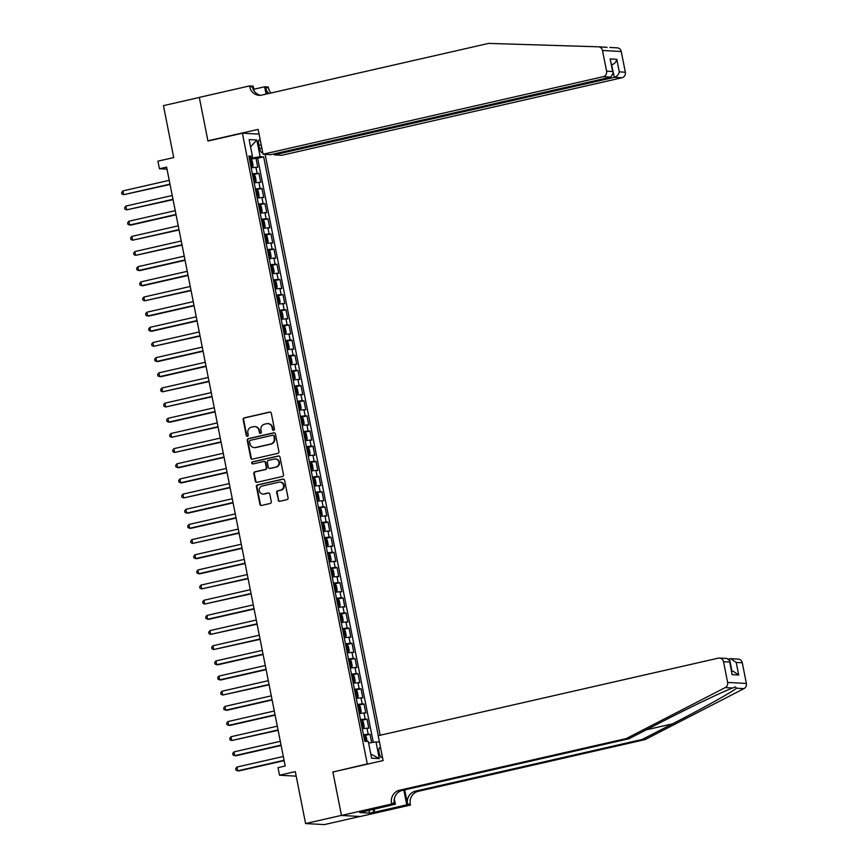 <?xml version="1.0" encoding="UTF-8"?>
<svg xmlns="http://www.w3.org/2000/svg" width="868" height="868" viewBox="0 0 868 868"><rect width="100%" height="100%" fill="white"/><g stroke="black" fill="none" stroke-linecap="round" stroke-linejoin="round"><path stroke-width="1.3" d="M273.67 430.322A1.063 1.009 -86.8 0 0 274.451 429.052L271.315 413.244A1.519 1.443 -86.8 0 0 269.612 412.072L244.255 417.855A1.519 1.443 -86.8 0 0 243.148 419.656L246.273 435.476A1.063 1.009 -86.8 0 0 247.467 436.289A1.063 1.009 -86.8 0 0 248.248 435.02L247.847 432.98A4.872 4.6 -86.8 0 1 251.405 427.186L253.521 426.709A4.872 4.6 -86.8 0 1 258.968 430.441L259.38 432.492A1.063 1.009 -86.8 0 0 260.563 433.306A1.063 1.009 -86.8 0 0 261.344 432.036L260.942 429.996A4.872 4.6 -86.8 0 1 264.512 424.202L266.617 423.725A4.872 4.6 -86.8 0 1 272.075 427.457L272.476 429.497A1.063 1.009 -86.8 0 0 273.67 430.322M380.737 748.552A4.969 1.562 77.2 0 0 379.641 747.847A4.969 1.562 77.2 0 0 379.121 752.599A4.969 1.562 77.2 0 0 381.844 757.525A4.969 1.562 77.2 0 0 382.397 756.918M278.14 500.109A1.519 1.443 -86.8 0 0 279.843 501.281L286.961 499.653A1.519 1.443 -86.8 0 0 288.067 497.841L284.596 480.286A1.519 1.443 -86.8 0 0 282.892 479.114L257.536 484.897A1.519 1.443 -86.8 0 0 256.418 486.709L259.901 504.265A1.519 1.443 -86.8 0 0 261.604 505.436L270.198 503.473A1.519 1.443 -86.8 0 0 271.304 501.671L269.818 494.152A1.519 1.443 -86.8 0 0 268.114 492.981L263.85 493.957A4.069 3.852 -86.8 0 1 259.228 490.301A4.069 3.852 -86.8 0 1 262.277 485.993L278.975 482.185A4.069 3.852 -86.8 0 1 283.597 485.841A4.069 3.852 -86.8 0 1 280.548 490.149L277.76 490.789A1.519 1.443 -86.8 0 0 276.653 492.59L278.65 500.142A1.519 1.443 -86.8 0 0 279.713 501.303M333.67 771.826L367.283 763.927L242.389 133.205L207.951 141.05L199.314 97.466L163.444 105.646L173.719 157.575L157.933 161.166L159.441 168.75L166.613 167.112L285.192 766.01L278.02 767.637L279.518 775.222L296.205 776.155M332.835 771.782L341.471 815.377L305.59 823.548L295.304 771.619L279.518 775.222M277.793 453.367A1.519 1.443 -86.8 0 0 278.91 451.555L275.427 434A1.519 1.443 -86.8 0 0 273.724 432.828L248.367 438.611A1.519 1.443 -86.8 0 0 247.25 440.423L250.733 457.978A1.519 1.443 -86.8 0 0 252.436 459.15L277.793 453.367M280.006 457.143L283.489 474.698A1.519 1.443 -86.8 0 1 282.371 476.51L257.015 482.293A1.519 1.443 -86.8 0 1 255.311 481.122L253.825 473.613A1.519 1.443 -86.8 0 1 254.942 471.801L265.228 469.458A1.519 1.443 -86.8 0 0 266.335 467.646L265.348 462.666A1.519 1.443 -86.8 0 0 263.644 461.494L252.935 463.935A1.063 1.009 -86.8 0 1 251.731 462.98A1.063 1.009 -86.8 0 1 252.523 461.852L278.303 455.971A1.519 1.443 -86.8 0 1 280.006 457.143M359.96 816.484L324.339 824.6L305.59 823.548M371.667 742.596L370.028 734.306L364.234 735.63M363.464 734.773L368.173 734.209L366.98 728.144L368.824 728.241L367.023 719.149L361.229 720.473M360.459 719.615L365.178 719.04L363.974 712.975L365.829 713.084L364.028 703.981L358.224 705.304M357.464 704.458L362.173 703.883L360.969 697.818L362.824 697.915L361.023 688.823L355.229 690.147M354.459 689.29L359.168 688.715L357.974 682.649L359.819 682.758L358.017 673.666L352.224 674.979M351.453 674.132L356.173 673.557L354.969 667.492L356.813 667.6L355.012 658.497L349.218 659.821M348.448 658.964L353.167 658.4L351.963 652.335L353.819 652.432L352.017 643.34L346.224 644.664M345.453 643.806L350.162 643.231L348.969 637.166L350.813 637.275L349.012 628.172L343.218 629.495M342.448 628.649L347.167 628.074L345.963 622.009L347.808 622.106L346.006 613.014L340.213 614.338M339.442 613.481L344.162 612.906L342.958 606.84L344.813 606.949L343.012 597.857L337.207 599.17M336.448 598.323L341.157 597.748L339.963 591.683L341.808 591.792L340.006 582.688L334.213 584.012M333.442 583.155L338.162 582.591L336.958 576.526L338.802 576.623L337.001 567.531L331.207 568.855M330.437 567.997L335.156 567.422L333.952 561.357L335.808 561.466L334.006 552.363L328.202 553.686M327.442 552.84L332.151 552.265L330.947 546.2L332.802 546.298L331.001 537.205L325.207 538.529M324.437 537.672L329.146 537.097L327.952 531.032L329.797 531.14L327.995 522.048L322.202 523.361M321.431 522.514L326.151 521.939L324.947 515.874L326.802 515.983L325.001 506.879L319.196 508.203M318.437 507.346L323.146 506.782L321.941 500.717L323.797 500.814L321.995 491.722L316.202 493.046M315.431 492.189L320.14 491.613L318.947 485.548L320.791 485.657L318.99 476.554L313.196 477.877M312.426 477.031L317.146 476.456L315.941 470.391L317.786 470.489L315.985 461.396L310.191 462.72M309.42 461.863L314.14 461.288L312.936 455.223L314.791 455.331L312.99 446.239L307.196 447.552M306.426 446.705L311.135 446.13L309.941 440.065L311.786 440.174L309.984 431.07L304.191 432.394M303.42 431.537L308.14 430.973L306.936 424.908L308.78 425.005L306.979 415.913L301.185 417.237M300.415 416.38L305.135 415.805L303.93 409.739L305.786 409.848L303.984 400.745L298.18 402.068M297.42 401.222L302.129 400.647L300.936 394.582L302.78 394.68L300.979 385.587L295.185 386.911M294.415 386.054L299.124 385.479L297.93 379.414L299.775 379.522L297.974 370.43L292.18 371.743M291.409 370.896L296.129 370.321L294.925 364.256L296.78 364.365L294.979 355.262L289.174 356.585M288.415 355.728L293.124 355.164L291.919 349.099L293.775 349.196L291.974 340.104L286.18 341.428M285.409 340.571L290.118 339.996L288.925 333.93L290.769 334.039L288.968 324.936L283.174 326.26M282.404 325.413L287.124 324.838L285.919 318.773L287.775 318.871L285.973 309.778L280.169 311.102M279.409 310.245L284.118 309.67L282.914 303.605L284.769 303.713L282.968 294.621L277.174 295.934M276.404 295.087L281.113 294.512L279.919 288.447L281.764 288.556L279.963 279.453L274.169 280.776M273.398 279.919L278.118 279.355L276.914 273.29L278.758 273.387L276.957 264.295L271.163 265.619M270.393 264.762L275.113 264.187L273.908 258.122L275.764 258.23L273.962 249.127L268.169 250.451M267.398 249.604L272.107 249.029L270.914 242.964L272.758 243.062L270.957 233.969L265.163 235.293M264.393 234.436L269.113 233.861L267.908 227.796L269.753 227.904L267.952 218.812L262.158 220.125M261.387 219.278L266.107 218.703L264.903 212.638L266.758 212.747L264.957 203.644L259.152 204.967M258.393 204.11L263.102 203.546L261.908 197.481L263.753 197.578L261.952 188.486L256.158 189.81M255.387 188.953L260.096 188.378L258.903 182.313L260.747 182.421L258.946 173.318L252.382 173.795M253.152 174.642L258.946 173.318M260.357 140.583A4.807 1.519 77.2 0 0 259.261 139.857A4.807 1.519 77.2 0 0 258.762 144.457L259.413 147.799A4.807 1.519 77.2 0 0 262.06 152.573A4.807 1.519 77.2 0 0 262.603 151.943M368.119 763.981L367.283 763.927M380.151 735.25L265.131 154.352M242.389 133.205L259.076 134.128M378.274 735.673L263.677 156.88L260.129 156.685L249.366 158.562M379.457 742.118L376.007 741.923L379.305 758.61L371.602 758.176L368.303 741.5L364.755 741.294L248.877 156.056L252.425 156.251L249.116 139.574L256.82 140.008L260.129 156.685M373.294 742.346L257.644 158.258L255.952 158.16L257.753 167.253L251.188 167.73M260.096 188.378L261.952 188.486M263.102 203.546L264.957 203.644M266.107 218.703L267.952 218.812M269.113 233.861L270.957 233.969M272.107 249.029L273.962 249.127M275.113 264.187L276.957 264.295M278.118 279.355L279.963 279.453M281.113 294.512L282.968 294.621M284.118 309.67L285.973 309.778M287.124 324.838L288.968 324.936M290.118 339.996L291.974 340.104M293.124 355.164L294.979 355.262M296.129 370.321L297.974 370.43M299.124 385.479L300.979 385.587M302.129 400.647L303.984 400.745M305.135 415.805L306.979 415.913M308.14 430.973L309.984 431.07M311.135 446.13L312.99 446.239M314.14 461.288L315.985 461.396M317.146 476.456L318.99 476.554M320.14 491.613L321.995 491.722M323.146 506.782L325.001 506.879M326.151 521.939L327.995 522.048M329.146 537.097L331.001 537.205M332.151 552.265L334.006 552.363M335.156 567.422L337.001 567.531M338.162 582.591L340.006 582.688M341.157 597.748L343.012 597.857M344.162 612.906L346.006 613.014M347.167 628.074L349.012 628.172M350.162 643.231L352.017 643.34M353.167 658.4L355.012 658.497M356.173 673.557L358.017 673.666M359.168 688.715L361.023 688.823M362.173 703.883L364.028 703.981M365.178 719.04L367.023 719.149M368.173 734.209L370.028 734.306M252.36 157.878L252.067 156.392M159.441 168.75L167.025 169.173M250.147 159.484L255.952 158.16M257.644 158.258L263.677 156.88M249.159 157.499L252.425 156.251M258.903 182.313L254.183 182.888M261.908 197.481L257.188 198.045M264.903 212.638L260.194 213.213M267.908 227.796L263.188 228.371M270.914 242.964L266.194 243.539M273.908 258.122L269.199 258.697M276.914 273.29L272.194 273.854M279.919 288.447L275.199 289.022M282.914 303.605L278.205 304.18M285.919 318.773L281.21 319.348M288.925 333.93L284.205 334.505M291.919 349.099L287.21 349.663M294.925 364.256L290.216 364.831M297.93 379.414L293.21 379.989M300.936 394.582L296.216 395.157M303.93 409.739L299.221 410.314M306.936 424.908L302.216 425.472M309.941 440.065L305.221 440.64M312.936 455.223L308.227 455.798M315.941 470.391L311.221 470.966M318.947 485.548L314.227 486.123M321.941 500.717L317.232 501.281M324.947 515.874L320.238 516.449M327.952 531.032L323.232 531.607M330.947 546.2L326.238 546.775M333.952 561.357L329.243 561.932M336.958 576.526L332.238 577.09M339.963 591.683L335.243 592.258M342.958 606.84L338.249 607.416M345.963 622.009L341.243 622.584M348.969 637.166L344.249 637.741M351.963 652.335L347.254 652.899M354.969 667.492L350.249 668.067M357.974 682.649L353.254 683.225M360.969 697.818L356.26 698.393M363.974 712.975L359.265 713.55M366.98 728.144L362.26 728.708M368.618 743.062L376.007 741.923M250.57 146.909L256.82 140.008M379.305 758.61L370.777 753.966M273.659 430.322A1.063 1.009 -86.8 0 1 272.986 429.53L272.574 427.479A4.872 4.6 -86.8 0 0 268.093 423.638M254.986 426.622A4.872 4.6 -86.8 0 1 259.478 430.474L259.879 432.514A1.063 1.009 -86.8 0 0 260.563 433.306M270.241 412.072A1.519 1.443 -86.8 0 0 270.122 412.105L244.765 417.877A1.519 1.443 -86.8 0 0 243.648 419.689L246.783 435.497A1.063 1.009 -86.8 0 0 247.456 436.289M274.353 432.839A1.519 1.443 -86.8 0 0 274.234 432.861L248.877 438.644A1.519 1.443 -86.8 0 0 247.76 440.456L251.243 458.011A1.519 1.443 -86.8 0 0 252.306 459.172M273.778 436.083A1.063 1.009 -86.8 0 0 272.585 435.269L250.331 440.347A1.063 1.009 -86.8 0 0 249.55 441.606L249.973 443.765A4.872 4.6 -86.8 0 0 255.431 447.497L270.642 444.036A4.872 4.6 -86.8 0 0 274.212 438.242L274.288 436.116A1.063 1.009 -86.8 0 0 273.105 435.291M254.465 447.617A4.872 4.6 -86.8 0 0 255.941 447.53L255.431 447.497M274.288 436.116L274.711 438.275A4.872 4.6 -86.8 0 1 271.152 444.058L255.941 447.53M264.273 461.505A1.519 1.443 -86.8 0 1 265.858 462.687L266.845 467.678A1.519 1.443 -86.8 0 1 265.727 469.479L255.442 471.834A1.519 1.443 -86.8 0 0 254.335 473.635L255.821 481.154A1.519 1.443 -86.8 0 0 256.895 482.315M278.943 455.982A1.519 1.443 -86.8 0 0 278.812 456.004L253.033 461.884A1.063 1.009 -86.8 0 0 252.935 463.935M275.894 467.027A4.069 3.852 -86.8 0 0 275.33 458.977A4.069 3.852 -86.8 0 0 274.321 459.064L268.44 460.398A1.519 1.443 -86.8 0 0 267.322 462.21L268.31 467.201A1.519 1.443 -86.8 0 0 270.013 468.362L276.404 467.049A4.069 3.852 -86.8 0 0 275.59 458.998M269.883 468.384A1.519 1.443 -86.8 0 0 270.523 468.394L270.013 468.362M276.404 467.049L270.523 468.394M280.234 482.12A4.069 3.852 -86.8 0 1 281.058 490.181L278.27 490.811A1.519 1.443 -86.8 0 0 277.152 492.623L278.65 500.142M263.091 494.044A4.069 3.852 -86.8 0 0 264.36 493.979L263.85 493.957M268.744 492.991A1.519 1.443 -86.8 0 0 268.624 493.013L264.36 493.979M283.521 479.125A1.519 1.443 -86.8 0 0 283.391 479.147L258.035 484.93A1.519 1.443 -86.8 0 0 256.928 486.731L260.4 504.297A1.519 1.443 -86.8 0 0 261.474 505.458M251.102 167.329L252.425 167.025L253.131 165.56L252.23 161.014L250.917 159.441L249.561 159.549M252.425 167.025L251.069 167.133M169.227 180.338L122.887 190.906L123.636 194.692L170.052 184.472M250.494 164.247L251.297 164.161L250.939 162.349L250.136 162.424M122.887 190.906L121.628 192.49L121.921 194.009L123.636 194.692L169.987 184.135M598.551 46.818L607.09 47.371M605.755 47.219L598.453 46.807A4.655 4.394 -86.8 0 0 598.345 46.807L488.597 43.4L261.843 95.089A10.861 10.264 93.2 0 1 259.141 95.317A10.861 10.264 93.2 0 1 249.702 86.767L249.539 85.932L199.304 97.39L207.908 140.822L208.743 140.876M274.038 153.886L274.234 154.862L281.807 155.285L621.944 77.751L614.36 77.328L611.549 64.72M274.234 154.862L614.36 77.328C616.996 76.449 618.645 74.637 619.285 71.881L625.34 72.218L621.249 51.527L602.49 50.474A4.655 4.394 -86.8 0 0 598.453 46.807M207.908 140.822L258.132 129.375L263.058 154.244L603.184 76.699A4.655 4.394 -86.8 0 0 606.591 71.176L602.49 50.474M253.825 89.241L264.61 86.778L268.288 86.984L268.451 87.82A10.861 10.264 93.2 0 0 271.011 93.006M249.539 85.932L253.206 86.138L254.172 91.01M263.058 154.244L270.632 154.667L610.768 77.122L603.184 76.699M266.921 93.939L265.673 87.657L268.451 87.82M266.064 94.135L264.61 86.778M609.835 47.447L617.094 47.849A4.655 4.394 93.2 0 1 621.249 51.527M625.34 72.218A4.655 4.394 93.2 0 1 621.944 77.751M260.53 95.296A10.861 10.264 93.2 0 1 252.469 86.919L249.702 86.767M268.863 93.494A10.861 10.264 93.2 0 1 265.673 87.657M611.571 64.807L611.875 64.742C614.511 63.863 616.15 62.051 616.801 59.295L619.285 71.881M606.591 71.176L612.645 71.512L613.199 73.031L610.768 77.122M612.645 71.512L610.161 58.926L613.199 73.031M645 739.612L642.222 739.46L672.57 723.825C701.713 708.896 731.93 692.078 736.563 688.215L735.435 686.903L732.635 687.999C722.838 691.568 688.237 708.136 659.365 723.087L629.018 738.722L402.264 790.412A10.861 10.264 -86.8 0 0 394.322 803.323L391.544 803.16L391.718 803.996L341.482 815.453L332.878 772.01L383.113 760.563L378.188 735.695L718.313 658.15A4.655 4.394 -86.8 0 1 723.521 661.72L727.623 682.422L746.371 683.463A4.655 4.394 93.2 0 1 743.974 688.628L645 739.612L418.246 791.312A10.861 10.264 -86.8 0 0 410.304 804.213L410.466 805.048L360.242 816.495L341.482 815.453M629.018 738.722L626.251 738.57L399.497 790.26A10.861 10.264 -86.8 0 0 391.544 803.16M404.716 789.858L407.526 804.061A10.861 10.264 -86.8 0 1 415.468 791.149L642.222 739.46M742.281 662.772L736.216 662.436L730.704 658.682L738.234 659.105A4.655 4.394 93.2 0 1 742.281 662.772L746.371 683.463M732.635 687.999L725.225 687.586L626.251 738.57M374.032 809.074L374.651 812.166L373.837 812.122L373.262 809.247M364.007 811.352L359.743 812.556L369.529 813.11L373.837 812.122M364.05 811.58L395.385 804.202L391.718 803.996M410.466 805.048L406.788 804.842L403.859 790.054M374.651 812.166L406.788 804.842M728.523 658.996L730.704 658.682M394.332 798.853L395.385 804.202M725.225 687.586A4.655 4.394 -86.8 0 0 727.623 682.422M369.529 813.11L368.954 810.224M736.216 662.436L738.711 675.011L733.2 671.268L731.626 671.181M738.711 675.011L732.071 674.642L729.554 660.7L727.004 658.476L719.474 658.053M732.071 674.642L729.554 660.7M254.107 182.486L255.42 182.182L256.136 180.728L255.235 176.182L253.955 174.642L252.566 174.707M255.42 182.182L254.064 182.291M172.233 195.506L125.893 206.074L126.641 209.861L173.058 199.64M253.955 174.642L255.442 182.15M253.499 179.416L254.291 179.329L253.933 177.506L253.141 177.593M125.893 206.074L124.623 207.647L124.927 209.166L126.641 209.861L172.982 199.293M257.112 197.644L258.425 197.351L259.141 195.886L258.241 191.34L256.928 189.767L255.572 189.875M258.425 197.351L257.069 197.448M175.238 210.664L128.887 221.232L129.636 225.018L130.905 225.094L176.052 214.797M256.505 194.573L257.297 194.486L256.939 192.663L256.136 192.75M128.887 221.232L127.629 222.816L127.932 224.335L129.636 225.018L175.987 214.45M260.107 212.812L261.431 212.508L262.147 211.054L261.246 206.497L259.923 204.924L258.566 205.032M259.955 204.967L261.442 212.476L260.075 212.617M178.233 225.832L131.893 236.389L132.641 240.186L179.058 229.966M259.499 209.731L260.302 209.644L259.944 207.832L259.141 207.919M131.893 236.389L130.634 237.973L130.927 239.492L132.641 240.186L178.992 229.619M263.113 227.969L264.425 227.676L265.141 226.212L264.241 221.666L262.928 220.092L261.572 220.201M264.425 227.676L263.08 227.774M181.238 240.989L134.898 251.557L135.647 255.344L182.063 245.123M262.505 224.899L263.351 224.801L262.939 222.989L262.147 223.076M134.898 251.557L133.629 253.141L133.932 254.649L135.647 255.344L181.987 244.776M266.118 243.138L267.431 242.834L268.147 241.369L267.246 236.823L265.933 235.25L264.577 235.358M265.966 235.293L267.452 242.801L266.075 242.942M184.244 256.147L137.893 266.715L138.641 270.501L139.911 270.577L185.058 260.281M265.51 240.056L266.302 239.969L265.944 238.157L265.141 238.233M137.893 266.715L136.634 268.299L136.938 269.818L138.641 270.501L184.993 259.944M269.113 258.295L270.436 257.991L271.152 256.537L270.252 251.991L268.928 250.418L267.583 250.516M270.436 257.991L269.08 258.1M187.249 271.315L140.898 281.883L141.647 285.67L142.916 285.735L188.063 275.449M268.505 255.225L269.308 255.138L268.95 253.315L268.147 253.402M140.898 281.883L139.639 283.456L139.943 284.975L141.647 285.67L187.998 275.102M272.118 273.453L273.431 273.16L274.147 271.695L273.246 267.149L271.934 265.575L270.577 265.684M273.431 273.16L272.085 273.257M190.244 286.473L143.904 297.04L144.652 300.827L191.069 290.606M271.51 270.382L272.357 270.284L271.944 268.472L271.152 268.559M143.904 297.04L142.645 298.625L142.938 300.144L144.652 300.827L190.993 290.259M275.123 288.621L276.436 288.317L277.152 286.863L276.252 282.306L274.939 280.733L273.583 280.841M276.436 288.317L275.08 288.426M193.249 301.641L146.898 312.198L147.658 315.995L148.916 316.06L194.063 305.775M274.516 285.539L275.308 285.453L274.95 283.641L274.158 283.727M146.898 312.198L145.64 313.782L145.943 315.301L147.658 315.995L193.998 305.428M278.129 303.778L279.442 303.485L280.158 302.021L279.257 297.474L277.944 295.901L276.588 296.01M279.442 303.485L278.086 303.583M196.255 316.798L149.904 327.366L150.652 331.153L151.922 331.229L197.069 320.932M277.51 300.708L278.313 300.621L277.955 298.798L277.152 298.885M149.904 327.366L148.645 328.95L148.949 330.458L150.652 331.153L197.003 320.585M281.124 318.947L282.447 318.643L283.152 317.178L282.252 312.632L280.939 311.059L279.583 311.167M282.447 318.643L281.091 318.751M199.249 331.956L152.909 342.524L153.658 346.31L200.074 336.09M280.516 315.865L281.362 315.768L280.95 313.966L280.158 314.042M152.909 342.524L151.65 344.108L151.943 345.627L153.658 346.31L200.009 335.753M284.129 334.104L285.442 333.8L286.158 332.346L285.257 327.8L283.945 326.227L282.588 326.325M285.442 333.8L284.086 333.909M202.255 347.124L155.904 357.692L156.663 361.479L157.922 361.544L203.069 351.258M283.521 331.034L284.313 330.947L283.955 329.124L283.163 329.211M155.904 357.692L154.645 359.265L154.949 360.784L156.663 361.479L203.003 350.911M287.134 349.261L288.447 348.969L289.163 347.504L288.263 342.958L286.95 341.384L285.594 341.493M288.447 348.969L287.091 349.066M205.26 362.281L158.909 372.849L159.658 376.636L160.927 376.712L206.074 366.415M286.516 346.191L287.319 346.104L286.961 344.281L286.158 344.368M158.909 372.849L157.65 374.434L157.954 375.952L159.658 376.636L206.009 366.068M290.129 364.43L291.453 364.126L292.158 362.672L291.257 358.115L289.945 356.542L288.588 356.65M291.453 364.126L290.096 364.234M208.255 377.45L161.915 388.007L162.663 391.804L209.079 381.584M289.521 361.348L290.368 361.262L289.966 359.45L289.163 359.536M161.915 388.007L160.656 389.591L160.949 391.11L162.663 391.804L209.014 381.236M293.134 379.587L294.447 379.294L295.163 377.83L294.263 373.283L292.95 371.71L291.594 371.819M294.447 379.294L293.091 379.392M211.26 392.607L164.92 403.175L165.669 406.962L212.085 396.741M292.527 376.517L293.319 376.43L292.961 374.607L292.169 374.694M164.92 403.175L163.651 404.759L163.954 406.267L165.669 406.962L212.009 396.394M296.14 394.756L297.453 394.452L298.169 392.987L297.268 388.441L295.955 386.868L294.599 386.976M297.453 394.452L296.096 394.56M214.266 407.765L167.915 418.333L168.663 422.119L169.933 422.195L215.08 411.899M295.532 391.674L296.324 391.587L295.966 389.775L295.163 389.851M167.915 418.333L166.656 419.917L166.96 421.436L168.663 422.119L215.014 411.562M299.135 409.913L300.458 409.609L301.174 408.155L300.274 403.609L298.983 402.068L297.594 402.134M300.458 409.609L299.102 409.718M217.26 422.933L170.92 433.501L171.669 437.288L218.085 427.067M298.983 402.068L300.469 409.577M298.527 406.842L299.373 406.745L298.972 404.933L298.169 405.02M170.92 433.501L169.661 435.074L169.954 436.593L171.669 437.288L218.02 426.72M302.14 425.07L303.453 424.777L304.169 423.313L303.268 418.767L301.956 417.193L300.599 417.302M303.453 424.777L302.107 424.875M220.266 438.09L173.925 448.658L174.674 452.445L221.09 442.224M301.532 422L302.335 421.913L301.966 420.09L301.174 420.177M173.925 448.658L172.656 450.242L172.96 451.761L174.674 452.445L221.014 441.877M305.145 440.239L306.458 439.935L307.174 438.481L306.274 433.924L304.961 432.351L303.605 432.459M304.994 432.394L306.48 439.902L305.102 440.043M223.271 453.259L176.92 463.816L177.669 467.613L178.938 467.678L224.085 457.393M304.538 437.157L305.33 437.071L304.972 435.259L304.169 435.345M176.92 463.816L175.661 465.4L175.965 466.919L177.669 467.613L224.02 457.045M308.14 455.396L309.464 455.103L310.18 453.639L309.279 449.092L307.956 447.519L306.61 447.628M309.464 455.103L308.107 455.201M226.277 468.416L179.926 478.984L180.674 482.771L181.944 482.847L227.09 472.55M307.532 452.326L308.335 452.239L307.977 450.416L307.174 450.503M179.926 478.984L178.667 480.568L178.971 482.076L180.674 482.771L227.025 472.203M311.145 470.564L312.458 470.261L313.174 468.796L312.274 464.25L310.961 462.677L309.605 462.785M310.994 462.72L312.48 470.228L311.113 470.369M229.271 483.574L182.931 494.142L183.68 497.928L230.096 487.707M310.538 467.483L311.341 467.396L310.972 465.584L310.18 465.66M182.931 494.142L181.672 495.726L181.965 497.245L183.68 497.928L230.02 487.371M314.151 485.722L315.464 485.418L316.18 483.964L315.279 479.418L313.966 477.845L312.61 477.942M315.464 485.418L314.108 485.527M232.277 498.742L185.926 509.31L186.685 513.096L187.944 513.162L233.091 502.876M313.543 482.651L314.335 482.565L313.977 480.742L313.185 480.829M185.926 509.31L184.667 510.883L184.971 512.402L186.685 513.096L233.025 502.529M317.156 500.879L318.469 500.586L319.185 499.122L318.285 494.576L317.004 493.046L315.616 493.111M318.469 500.586L317.113 500.684M235.282 513.899L188.931 524.467L189.68 528.254L190.949 528.33L236.096 518.033M317.004 493.046L318.491 500.543M316.538 497.809L317.341 497.722L316.983 495.899L316.18 495.986M188.931 524.467L187.672 526.051L187.976 527.57L189.68 528.254L236.031 517.686M320.151 516.048L321.475 515.744L322.18 514.29L321.279 509.733L319.966 508.16L318.61 508.268M321.475 515.744L320.118 515.852M238.277 529.068L191.936 539.625L192.685 543.422L239.101 533.202M319.543 512.966L320.346 512.88L319.977 511.068L319.185 511.154M191.936 539.625L190.678 541.209L190.971 542.728L192.685 543.422L239.036 532.854M323.156 531.205L324.469 530.912L325.185 529.447L324.285 524.901L322.972 523.328L321.616 523.437M323.004 523.361L324.491 530.869L323.113 531.01M241.282 544.225L194.931 554.793L195.691 558.58L196.949 558.656L242.096 548.359M322.549 528.135L323.341 528.048L322.983 526.225L322.191 526.312M194.931 554.793L193.672 556.377L193.976 557.885L195.691 558.58L242.031 548.012M326.162 546.373L327.475 546.07L328.191 544.605L327.29 540.059L325.977 538.486L324.621 538.594M327.475 546.07L326.118 546.178M244.288 559.383L197.937 569.95L198.685 573.737L199.955 573.813L245.101 563.516M325.543 543.292L326.346 543.205L325.988 541.393L325.185 541.469M197.937 569.95L196.678 571.535L196.982 573.054L198.685 573.737L245.036 563.18M329.156 561.531L330.48 561.227L331.185 559.773L330.285 555.227L328.972 553.654L327.616 553.751M329.005 553.686L330.491 561.195L329.124 561.336M247.282 574.551L200.942 585.119L201.691 588.905L248.107 578.685M328.549 558.46L329.352 558.374L328.994 556.551L328.191 556.638M200.942 585.119L199.683 586.692L199.976 588.211L201.691 588.905L248.042 578.338M332.162 576.688L333.475 576.395L334.191 574.931L333.29 570.385L331.977 568.811L330.621 568.92M333.475 576.395L332.119 576.493M250.288 589.708L203.947 600.276L204.696 604.063L251.112 593.842M331.554 573.618L332.346 573.531L331.988 571.708L331.196 571.795M203.947 600.276L202.678 601.86L202.982 603.379L204.696 604.063L251.036 593.495M335.167 591.857L336.48 591.553L337.196 590.099L336.296 585.542L334.983 583.969L333.627 584.077M336.48 591.553L335.124 591.661M253.293 604.877L206.942 615.434L207.691 619.231L208.96 619.296L254.107 609.01M334.56 588.775L335.352 588.688L334.994 586.876L334.191 586.963M206.942 615.434L205.683 617.018L205.987 618.537L207.691 619.231L254.042 608.663M338.162 607.014L339.486 606.721L340.202 605.256L339.301 600.71L337.977 599.137L336.621 599.245M339.486 606.721L338.129 606.819M256.288 620.034L209.947 630.602L210.696 634.389L257.112 624.168M337.554 603.944L338.357 603.857L337.999 602.034L337.196 602.121M209.947 630.602L208.689 632.186L208.982 633.694L210.696 634.389L257.047 623.821M341.167 622.182L342.48 621.879L343.196 620.414L342.296 615.868L340.983 614.294L339.627 614.403M341.015 614.338L342.502 621.846L341.135 621.987M259.293 635.192L212.953 645.759L213.702 649.546L260.118 639.325M340.56 619.101L341.363 619.014L340.994 617.202L340.202 617.278M212.953 645.759L211.683 647.344L211.987 648.863L213.702 649.546L260.042 638.989M344.173 637.34L345.486 637.036L346.202 635.582L345.301 631.036L343.988 629.463L342.632 629.56M345.486 637.036L344.129 637.145M262.299 650.36L215.948 660.928L216.696 664.714L217.966 664.779L263.113 654.494M343.565 634.258L344.357 634.183L343.999 632.36L343.196 632.446M215.948 660.928L214.689 662.501L214.993 664.02L216.696 664.714L263.047 654.146M347.167 652.497L348.491 652.204L349.207 650.74L348.307 646.193L346.983 644.62L345.638 644.729M348.491 652.204L347.135 652.302M265.304 665.517L218.953 676.085L219.702 679.872L220.971 679.948L266.118 669.651M346.56 649.427L347.363 649.34L347.005 647.517L346.202 647.604M218.953 676.085L217.694 677.669L217.998 679.188L219.702 679.872L266.053 669.304M350.173 667.666L351.497 667.362L352.202 665.908L351.301 661.351L349.988 659.778L348.632 659.886M351.497 667.362L350.14 667.47M268.299 680.686L221.958 691.243L222.707 695.04L269.123 684.819M349.565 664.584L350.368 664.497L349.999 662.685L349.207 662.772M221.958 691.243L220.7 692.827L220.993 694.346L222.707 695.04L269.047 684.472M353.178 682.823L354.491 682.53L355.207 681.065L354.307 676.519L352.994 674.946L351.638 675.054M354.491 682.53L353.135 682.628M271.304 695.843L224.953 706.411L225.713 710.198L226.971 710.274L272.118 699.977M352.571 679.752L353.363 679.666L353.005 677.843L352.213 677.93M224.953 706.411L223.694 707.995L223.998 709.503L225.713 710.198L272.053 699.63M356.184 697.991L357.497 697.688L358.213 696.223L357.312 691.677L355.999 690.103L354.643 690.212M357.497 697.688L356.14 697.796M274.31 711L227.958 721.568L228.707 725.355L229.977 725.431L275.123 715.134M355.565 694.91L356.368 694.823L356.01 693L355.207 693.087M227.958 721.568L226.7 723.153L227.004 724.671L228.707 725.355L275.058 714.798M359.178 713.149L360.502 712.845L361.207 711.391L360.307 706.845L358.994 705.272L357.638 705.369M360.502 712.845L359.146 712.953M277.304 726.169L230.964 736.737L231.713 740.523L278.129 730.303M358.571 710.067L359.374 709.991L359.005 708.169L358.213 708.255M230.964 736.737L229.705 738.31L229.998 739.829L231.713 740.523L278.064 729.955M362.184 728.306L363.497 728.013L364.213 726.549L363.312 722.002L361.999 720.429L360.643 720.538M363.497 728.013L362.14 728.111M280.31 741.326L233.959 751.894L234.718 755.681L235.977 755.757L281.124 745.46M361.576 725.236L362.368 725.149L362.01 723.326L361.218 723.413M233.959 751.894L232.7 753.478L233.004 754.997L234.718 755.681L281.058 745.113M367.164 741.435L366.318 737.16L365.005 735.587L363.649 735.695M283.315 756.495L236.964 767.052L237.713 770.849L238.982 770.914L284.129 760.628M364.571 740.393L365.374 740.306L365.016 738.494L364.213 738.581M236.964 767.052L235.705 768.636L236.009 770.155L237.713 770.849L284.064 760.281M257.102 173.22L255.897 167.155M258.924 145.314L261.192 144.793M259.608 148.645L261.854 148.135M252.436 166.992L250.95 159.484M250.158 162.522L250.939 162.349M610.161 58.926L616.801 59.295M672.57 723.825L646.324 729.814M402.264 790.412L399.497 790.26M415.468 791.149L418.246 791.312M729.576 662.056L723.521 661.72M743.974 688.628L736.563 688.215M407.526 804.061L410.304 804.213M731.952 671.203L729.489 658.779M253.152 177.68L253.933 177.506M258.447 197.307L256.961 189.81M256.158 192.848L256.939 192.663M259.163 208.005L259.944 207.832M264.447 227.633L262.961 220.125M262.158 223.163L262.939 222.989M265.163 238.331L265.944 238.157M270.458 257.959L268.971 250.451M268.169 253.489L268.95 253.315M273.453 273.116L271.966 265.619M271.174 268.657L271.944 268.472M276.458 288.284L274.972 280.776M274.169 283.814L274.95 283.641M279.463 303.442L277.977 295.934M277.174 298.972L277.955 298.798M282.458 318.61L280.972 311.102M280.18 314.14L280.95 313.966M285.464 333.768L283.977 326.26M283.174 329.298L283.955 329.124M288.469 348.925L286.983 341.428M286.18 344.466L286.961 344.281M291.464 364.093L289.977 356.585M289.185 359.623L289.966 359.45M294.469 379.251L292.983 371.743M292.18 374.781L292.961 374.607M297.474 394.419L295.988 386.911M295.185 389.949L295.966 389.775M298.191 405.106L298.972 404.933M303.474 424.734L301.988 417.237M301.185 420.275L301.966 420.09M304.191 435.432L304.972 435.259M309.485 455.06L307.999 447.552M307.196 450.59L307.977 450.416M310.201 465.758L310.972 465.584M315.485 485.386L313.999 477.877M313.196 480.915L313.977 480.742M316.202 496.084L316.983 495.899M321.486 515.711L319.999 508.203M319.207 511.241L319.977 511.068M322.202 526.399L322.983 526.225M327.496 546.037L326.01 538.529M325.207 541.567L325.988 541.393M328.212 556.724L328.994 556.551M333.496 576.352L332.01 568.855M331.207 571.893L331.988 571.708M336.502 591.52L335.015 584.012M334.213 587.05L334.994 586.876M339.496 606.678L338.01 599.17M337.218 602.208L337.999 602.034M340.213 617.376L340.994 617.202M345.507 637.004L344.021 629.495M343.218 632.533L343.999 632.36M348.513 652.161L347.026 644.664M346.224 647.702L347.005 647.517M351.507 667.329L350.021 659.821M349.229 662.859L349.999 662.685M354.513 682.487L353.026 674.979M352.224 678.016L353.005 677.843M357.518 697.655L356.032 690.147M355.229 693.185L356.01 693M360.513 712.812L359.026 705.304M358.234 708.342L359.005 708.169M363.518 727.97L362.032 720.473M361.229 723.511L362.01 723.326M366.177 741.38L365.037 735.63M364.234 738.668L365.016 738.494M609.759 47.436L617.202 47.859"/></g></svg>
